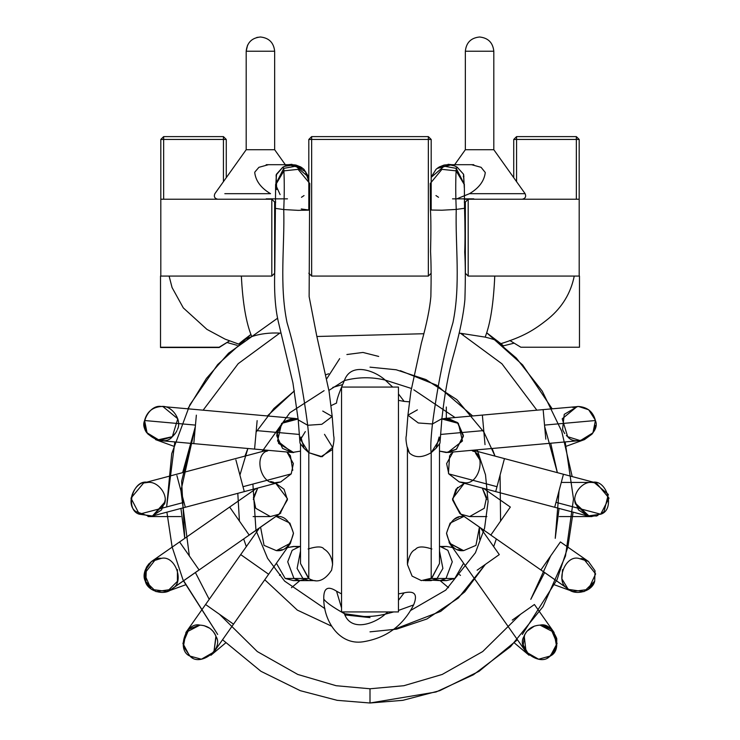 <?xml version="1.0" encoding="UTF-8"?>
<svg xmlns="http://www.w3.org/2000/svg" width="740" height="740" viewBox="0 0 740 740"><rect width="100%" height="100%" fill="white"/><g stroke="black" fill="none" stroke-linecap="round" stroke-linejoin="round"><path stroke-width="1.11" d="M271.811 199.227L160.811 199.227L271.811 199.227L271.811 276.075L271.811 199.227L274.651 202.076L274.651 273.226L274.651 202.076L271.811 199.227M464.211 199.227L579.189 199.227L468.189 199.227L468.189 276.075L579.189 276.075L468.189 276.075L468.189 199.227L464.211 199.227M160.811 276.075L271.811 276.075L160.811 276.075L160.811 199.227L160.811 276.075M428.349 276.075L311.651 276.075L428.349 276.075L428.349 139.462L311.651 139.462L311.651 276.075L311.651 139.462L428.349 139.462L428.349 276.075L431.189 273.226L428.349 276.075M579.189 276.075L579.189 199.227L579.189 276.075M160.811 199.227L160.811 139.462L160.811 199.227M579.189 139.462L579.189 199.227L579.189 139.462L516.576 139.462L516.576 181.679L516.576 139.462L576.349 139.462L576.349 199.227L576.349 139.462L579.189 139.462L576.349 136.613L579.189 139.462M226.274 139.462L226.274 177.683L226.274 139.462L163.651 139.462L163.651 199.227L163.651 139.462L160.811 139.462L163.651 139.462L163.651 136.613L223.424 136.613L163.651 136.613L160.811 139.462L163.651 136.613L163.651 139.462L223.424 139.462L223.424 181.679L223.424 136.613L223.424 139.462L226.274 139.462L223.424 136.613L226.274 139.462M513.726 177.683L513.726 139.462L516.576 136.613L576.349 136.613L576.349 139.462L576.349 136.613L516.576 136.613L516.576 139.462L516.576 136.613L513.726 139.462L516.576 139.462L513.726 139.462L513.726 177.683M308.811 178.876L308.811 139.462L311.651 136.613L428.349 136.613L431.189 139.462L431.189 209.725M465.349 273.226L465.349 202.076L465.349 273.226L468.189 276.075L465.293 273.226L465.349 202.076L464.285 202.076L465.349 202.076L468.189 199.227L465.349 202.076M275.715 202.076L274.651 202.076L275.715 202.076M274.651 273.226L271.811 276.075L274.651 273.226L274.651 202.076M219.151 347.226L160.811 347.226L219.151 347.226L229.474 340.937L219.151 347.513L160.524 347.513L219.151 347.513L229.474 340.937L219.151 347.226M431.189 178.876L431.189 139.462L428.349 139.462L431.189 139.462L428.349 136.613L428.349 139.462L428.349 136.613L311.651 136.613L311.651 139.462L311.651 136.613L308.811 139.462L311.651 139.462L308.811 139.462L308.811 209.836M308.811 273.226L311.651 276.075L308.811 273.226M274.651 51.227L246.189 51.227L274.651 51.227L274.651 149.711L274.651 51.227C273.745 42.652 269.009 37.907 260.425 37C269.009 37.907 273.745 42.652 274.651 51.227M493.811 51.227L465.349 51.227L493.811 51.227L493.811 149.711L493.811 51.227C492.905 42.652 488.16 37.907 479.576 37C488.16 37.907 492.905 42.652 493.811 51.227C492.905 42.652 488.16 37.907 479.576 37C488.16 37.907 492.905 42.652 493.811 51.227M437.155 168.415L451.789 164.687L437.923 167.795M451.798 164.687L448.042 164.317L451.798 164.687L437.895 167.814M463.388 435.471L456.552 449.134L446.312 452.547L439.486 451.123L447.839 452.473L456.256 449.346L463.36 436.397L457.431 422.512L447.256 418.414M441.873 418.979L458.384 423.391L444.777 418.461L441.873 418.979M580.493 440.541L592.953 432.835L595.413 420.524L544.538 425.102L543.151 409.618L482.36 415.085L485.024 444.638L483.757 430.569L440.559 434.454L483.757 430.569L482.36 415.085L543.151 409.618L545.805 439.181L544.538 425.102L595.413 420.524C593.147 411.856 587.541 407.185 578.615 406.491L577.08 406.565L562.215 418.803L567.663 436.683L580.141 440.578L447.839 452.473L462.463 440.994L458.384 423.391M543.151 409.618L578.615 406.491C587.541 407.185 593.147 411.856 595.413 420.524C601.13 433.511 576.136 448.061 567.663 436.683L567.663 436.683M595.33 420.089L588.679 409.775L578.597 406.491M577.533 406.528L564.25 414.335L562.567 429.413M563.149 430.81L564.333 432.937M566.507 435.62L567.441 436.489M584.091 439.745L592.601 433.363L595.589 425.38M572.834 407.5L577.45 406.538M592.065 434.093L584.452 439.615L566.396 446.192M567.404 436.452L566.368 435.471M564.787 433.594L564.139 432.632M563.121 430.763L562.585 429.459M450.336 454.684L451.345 453.537M453.037 452.02L446.627 463.592L448.782 473.896L446.627 463.592L453.046 452.011M473.286 451.354L472.194 450.669M475.598 453.269L479.649 459.586M449.615 455.637L448.459 473.313M561.281 482.424L592 482.424C607.077 478.475 615.68 509.943 600.677 514.207L587.606 516.002L600.677 514.207L555.99 502.349L563.445 474.257L504.458 458.606L497.002 486.698L504.458 458.606L563.445 474.257L555.99 502.349L600.677 514.207L609.02 498.149L596.385 482.998L592 482.424C582.112 481.102 571.641 494.81 575.526 503.996L587.615 516.002L554.686 507.27L555.99 502.349L554.686 507.27L495.698 491.61L497.002 486.698L448.782 473.896L497.002 486.698L495.698 491.61L466.394 483.84L459.226 481.934L448.782 473.896L459.226 481.934L463.61 482.508C478.752 486.485 487.272 454.822 472.185 450.66L471.602 450.336M574.98 500.943L578.44 509.879L587.773 516.048M589.179 516.344L589.641 516.418M590.354 516.501L597.929 515.512M604.071 511.58L608.308 494.431L594.248 482.573L608.308 494.431L604.071 511.571L600.732 514.171M596.949 515.845L595.922 516.122M592.019 516.576L559.274 516.576M591.806 516.576L591.325 516.566M589.41 516.381L575.322 503.172M575.063 501.711L574.952 500.49M482.286 488.058L486.689 499.5L482.286 488.058L486.559 497.41L484.274 508.269L469.613 516.576L460.937 514.207L452.538 499.74L455.951 489.26L464.285 483.276L452.556 498.686L459.855 513.514L490.842 535.038L510.341 507.057L490.842 535.038L460.937 514.207M457.542 487.429L452.547 499.87L459.855 513.514L490.842 535.038M510.341 507.057L483.535 488.382M540.922 569.929L560.411 541.939L540.922 569.929L568.847 589.438L583.971 591.639L594.701 581.15L595.043 570.79L588.374 561.41L578.615 558.349C564.722 555 554.945 582.491 567.83 588.67L540.894 569.966L568.847 589.438M560.411 541.939L588.374 561.42L595.043 570.79L594.701 581.15C592.675 591.38 574.86 596.357 567.83 588.67M594.377 582.001L588.411 589.419L595.617 573.898L583.851 559.172M582.704 558.848L581.039 558.524M581.77 558.645L584.452 559.385M588.393 589.429L572.769 591.473L568.745 589.373M567.839 588.679L561.882 578.837L562.567 569.587M449.485 543.169L463.61 550.643L457.764 549.616M449.661 543.428L449.088 542.559M453.814 519.582L457.107 517.778M457.302 517.704L458.634 517.232M479.659 539.414L479.428 527.148L475.94 545.389L463.61 550.643M463.73 516.492L450.124 523.087L446.535 533.142L449.643 543.401L463.36 550.643C455.285 551.494 449.68 545.741 446.535 533.383C449.948 521.108 455.683 515.475 463.73 516.492L463.36 516.492M457.468 517.639L455.137 518.74M477.124 570.198L499.287 554.602L477.124 570.198M499.287 554.602L480.491 527.888M512.246 620.111L534.419 604.506L512.246 620.111M524.198 635.882L526.094 652.023L538.609 659.211L549.996 656.093L556.6 646.446L554.029 632.367L540.061 625.124C532.245 625.568 526.862 629.416 523.902 636.668C515.845 649.11 540.385 667.378 549.996 656.093C563.778 650.663 554.436 621.526 540.061 625.124C547.202 624.597 552.762 629.055 556.73 638.5C557.127 648.74 553.973 655.131 547.276 657.675L549.108 656.685M534.456 626.068L527.019 631.174M526.982 631.22L526.168 632.274M525.899 632.654L524.993 634.162M524.938 634.273L524.309 635.595M540.746 625.134L551.041 629.12L557.091 643.43L550.551 655.668M514.365 642.93L529.082 655.279L523.208 644.956L524.641 634.865M460.483 575.424L459.522 574.619M448.459 418.526L457.829 422.855L463.388 435.444M446.312 418.396L446.312 407.009L446.312 418.396M431.873 548.997C423.132 546.139 417.638 546.296 415.39 549.478C411.588 550.902 408.943 555.916 407.425 564.528L412.106 576.118L421.384 580.604L431.873 578.07L431.198 578.486L431.198 452.677L431.198 578.486L437.081 578.486L431.198 578.486L423.456 580.604M431.873 578.07L439.486 563.529L431.596 578.245M437.081 578.486L442.89 568.422L439.486 551.013L442.89 568.422L437.081 578.486L431.17 580.604L437.081 578.486L446.017 578.486L452.279 561.827L447.848 550.31L440.106 546.453L447.848 550.31L452.279 561.827L446.017 578.486L437.081 578.486M427.859 579.975L440.106 580.604L446.017 578.486L440.106 580.604L446.535 580.604L454.786 578.486L463.601 563.242L454.786 578.486L446.017 578.486L454.786 578.486L446.535 580.604L442.788 580.197M435.638 579.429L440.106 580.604L448.551 587.708M439.486 546.453L446.424 546.453M407.425 563.529L407.425 448.523M439.486 439.505L431.198 452.677C422.226 457.875 414.955 457.986 409.405 452.991L407.425 447.358M455.664 166.38L457.255 167.249L463.619 174.307L464.285 187.655L463.619 174.307L457.255 167.249L455.59 166.343L457.172 167.212L456.275 168.378L444.157 166.195L431.189 177.322L444.157 166.195L456.275 168.378L456.108 170.857C455.562 182.253 455.609 195.11 456.247 209.42L441.873 210.215L430.44 210.012L441.873 210.215L456.247 209.42C455.202 245.532 460.789 284.669 452.973 322.529C444.518 350.964 437.673 384.782 432.447 423.983L441.9 418.664L432.447 423.983L418.294 422.975L407.925 415.196L406.315 435.768C405.575 437.839 406.038 442.455 407.694 449.615L409.405 452.991C414.955 457.986 422.226 457.875 431.198 452.677C430.375 448.755 430.791 439.19 432.447 423.983L418.294 422.975L407.925 415.196L417.379 409.868M464.387 184.482L456.275 168.378L456.108 170.857L464.378 184.676L456.108 170.857L441.928 169.349L430.255 183.465L441.928 169.349L456.108 170.857C455.562 182.253 455.609 195.11 456.247 209.42L464.554 208.282L456.247 209.42C455.202 245.532 460.789 284.669 452.973 322.529C444.518 350.964 437.673 384.782 432.447 423.983C430.791 439.19 430.375 448.755 431.198 452.677L436.082 448.181L439.153 436.989L439.421 438.413M464.387 184.454L456.275 168.378L457.172 167.212L463.471 174.15L464.295 187.312L463.471 174.15L457.172 167.212L454.508 165.871L448.625 164.622L444.102 165.048L439.199 166.981L436.054 169.312L431.189 177.11M436.082 448.181L439.958 443.177L441.9 418.664C444.629 393.8 448.56 372.414 453.713 354.497C459.901 332.279 463.619 313.973 464.896 299.571C465.506 280.229 465.451 264.384 464.72 252.053C465.155 241.536 465.099 226.94 464.554 208.282L464.341 184.88M438.524 197.284L435.962 195.564M410.904 610.306L445.739 590.132L475.432 552.752L484.561 528.249L488.095 501.6L485.505 474.793L477.171 449.837L485.505 474.793L488.095 501.6L484.561 528.249L475.432 552.752L445.739 590.132L410.904 610.306M455.045 417.536L413.817 389.814L455.045 417.536M342.305 384.68L332.796 387.399L342.296 384.68M324.092 390.674L289.877 412.717L262.043 451.567L289.886 412.707L324.111 390.664M252.895 484.071L255.966 530.293L252.895 484.071M255.985 530.349L267.603 558.367L284.613 581.113L324.953 608.687L284.613 581.113L267.603 558.367L255.985 530.349M344.923 614.922L370 617.613L344.923 614.922M517.454 639.749L479.048 671.31L439.699 690.688L402.81 700.336L370 703L337.19 700.336L300.301 690.688L260.952 671.31L222.546 639.749L260.952 671.31L300.301 690.688L337.19 700.336L370 703L436.101 691.965L473.471 674.732L510.535 646.677L542.975 606.698L565.49 556.036L573.5 498.945L565.184 441.928M172.152 547.119L166.898 512.154L172.106 546.925L182.937 579.633L217.671 634.43L183.474 580.854M169.108 276.075L172.059 287.536L183.317 307.914L206.941 329.383L225.071 339.133L238.641 344.072L250.916 334.48L217.634 364.598L189.829 404.882L171.736 453.639L166.639 506.955L174.816 441.928M187.831 408.804L206.386 378.492L228.54 353.211L277.657 318.154M552.17 408.804L522.644 364.922L486.716 332.796L516.252 358.003L542.216 391.09L561.734 431.309L572.205 476.579M573.102 512.154L567.895 546.925L557.063 579.633L522.329 634.43M520.451 614.339L482.711 651.552L442.224 674.445L403.874 685.712L370 688.774L370 703L370 688.774L336.127 685.712L297.776 674.445L257.289 651.552L219.549 614.339L257.289 651.552L297.776 674.445L336.127 685.712L370 688.774L403.874 685.712L442.224 674.445L482.711 651.552L520.451 614.339L482.711 651.552L442.224 674.445L403.874 685.712L370 688.774L336.127 685.712L297.776 674.445L257.289 651.552L219.549 614.339M209.217 599.354L195.397 572.547M189.347 555.953L180.93 490.759L195.323 426.619L181.615 481.268L184.76 538.341L180.939 508.426M203.13 410.182L238.206 363.664L279.794 333.111L238.206 363.664L203.13 410.182L238.206 363.664L279.794 333.111C269.749 332.584 260.406 333.731 251.767 336.571C260.406 333.731 269.749 332.584 279.794 333.111L280.876 333.185M463.277 334.813L460.474 333.259L485.144 337.116C490.315 324.148 493.515 303.798 494.764 276.075C493.515 303.798 490.315 324.148 485.144 337.116L460.474 333.259L501.924 363.784L536.87 410.182L501.924 363.784L460.474 333.259L501.924 363.784L536.87 410.182M557.35 472.638L550.708 443.223L557.35 472.638L544.677 426.619M559.061 508.426L555.24 538.341L559.07 490.759L555.24 538.341M544.603 572.547L530.784 599.354L544.603 572.547M331.52 626.133L297.332 610.112L264.763 579.762L297.332 610.112L331.511 626.123M246.328 546.62L243.664 538.923L246.328 546.62M239.427 521.071L237.799 493.34L239.427 521.071M244.977 456.099L247.882 448.496L239.917 475.108M256.105 432.086L273.856 408.545L294.4 390.877L267.353 415.954M326.109 374.644L328.69 373.765L326.109 374.644M370 367.151L396.168 369.769L425.963 379.565L456.894 399.674L483.895 432.086L495.023 456.099L492.118 448.496M500.083 475.108L500.573 521.071L500.083 475.108M496.337 538.923L493.673 546.62L496.337 538.923M370 631.849L396.621 629.139L426.952 618.964L458.328 598.059L485.329 564.426L464.785 591.861L440.679 611.397L392.82 629.86M472.647 415.954L436.794 385.244L400.331 370.675M182.651 472.638L195.323 426.619M550.653 555.953L530.784 599.354M283.55 421.726L277.167 431.143L278.582 443.436L293.688 452.547L292.143 452.473L300.514 451.123L292.291 452.492M281.616 423.391L298.127 418.979L295.223 418.461L281.616 423.391L277.537 440.994L292.161 452.473L254.579 449.097L256.243 430.569L254.579 449.097L193.797 443.63L254.579 449.097M299.432 434.454L256.243 430.569L299.432 434.454M257.141 420.616L256.243 430.569L257.141 420.616M196.359 415.149L193.797 443.63L196.359 415.149M195.462 425.102L144.587 420.524L147.047 432.835L159.858 440.578L172.337 436.683L177.785 418.803L162.92 406.565L161.385 406.491C152.459 407.185 146.853 411.856 144.587 420.524L195.462 425.102M177.424 429.45L177.424 429.45C182.419 420.209 171.745 404.956 161.385 406.491L162.929 406.565L161.385 406.491C152.459 407.185 146.853 411.856 144.587 420.524C138.87 433.511 163.864 448.061 172.337 436.683L156.982 440.069L147.935 434.093M144.615 420.357L144.402 425.324L147.408 433.381C138.63 424.917 149.434 404.16 161.385 406.491M173.003 436.091L175.214 433.594M176.971 430.56L176 432.419M175.898 432.567L172.549 436.498M268.398 450.336L266.714 451.354M292.762 470.307L290.385 455.637L286.963 452.02M273.634 482.286L270.683 481.527M286.954 452.011L293.373 463.592L291.218 473.896L280.765 481.934L291.218 473.896L293.373 463.592L286.954 452.011M267.815 450.66C252.729 454.822 261.248 486.485 276.39 482.508L280.775 481.934L244.302 491.61L242.998 486.698L244.302 491.61L185.315 507.27L244.302 491.61M291.218 473.896L242.998 486.698L291.218 473.896M235.884 459.882L242.998 486.698L235.884 459.882M176.888 475.533L185.315 507.27L176.888 475.533M184.01 502.349L139.324 514.207L152.385 516.002L164.474 503.996C168.359 494.81 157.888 481.102 148 482.424L143.615 482.998L130.98 498.149L139.324 514.207L184.01 502.349M185.315 507.27L152.385 516.002L139.324 514.207C124.32 509.943 132.922 478.475 148 482.424C134.865 479.465 124.542 504.375 135.929 511.571L149.647 516.501M150.359 516.418L150.821 516.344M152.227 516.048L161.56 509.879L165.02 500.943M165.066 499.981L165.038 500.684M164.881 502.062L152.459 515.984M135.929 511.571C124.542 504.375 134.865 479.465 148 482.424M253.311 499.5L257.714 488.058L253.311 499.5M280.793 513.033L279.424 513.986M275.715 483.276L284.049 489.26L287.462 499.74L279.063 514.207L280.146 513.514L287.444 498.686L275.715 483.276M257.714 488.058L253.441 497.41L255.725 508.269L270.387 516.576L279.063 514.207L249.158 535.038L279.063 514.207M151.626 561.41L144.957 570.79L145.299 581.15L156.029 591.639L171.153 589.438L199.079 569.929L172.17 588.67C185.056 582.491 175.278 555 161.385 558.349L151.626 561.41L179.589 541.939L199.106 569.966L249.186 535.085L199.106 569.966L179.589 541.948L229.659 507.057L249.186 535.085L229.659 507.057L256.466 488.382M172.17 588.67C165.14 596.357 147.325 591.38 145.299 581.15C140.415 571.946 151.08 556.832 161.385 558.349L155.039 559.579M149.018 563.658L146.363 567.312L145.835 582.473L151.589 589.419L167.231 591.473L177.415 581.326L177.434 569.587M151.08 589.049L144.383 573.824L155.548 559.385L158.231 558.645M158.924 558.534L161.385 558.349M282.19 549.635L278.962 550.449M278.943 550.458L276.39 550.643L290.515 543.169M268.639 574.259L233.516 624.162L268.639 574.259L240.713 554.602L268.639 574.259L290.358 543.401L293.466 533.142L289.877 523.087L276.27 516.492C284.317 515.475 290.052 521.108 293.466 533.383C290.321 545.741 284.715 551.494 276.64 550.643M260.572 527.148L264.06 545.389L276.39 550.643M259.509 527.888L205.581 604.506L233.516 624.162L205.581 604.506L185.971 632.367L183.4 646.446L190.004 656.093L201.391 659.211L213.906 652.023L216.099 636.668C213.138 629.416 207.755 625.568 199.939 625.124L185.971 632.367M216.108 636.696L216.099 636.668C224.155 649.11 199.615 667.378 190.004 656.093C176.222 650.663 185.564 621.526 199.939 625.124M215.682 635.586L215.183 634.495M215.174 634.485L214.304 632.959M209.91 628.334L213.018 631.22M209.836 628.279L203.963 625.605L209.836 628.279M213.462 631.775L214.101 632.663M214.526 633.329L215.007 634.152M215.368 634.883L215.581 635.355M215.59 635.364L215.913 636.169M215.923 636.178L213.906 652.023L233.516 624.162M192.724 657.675L190.892 656.685M189.449 655.668L182.91 643.43L188.959 629.12L199.254 625.134M279.517 575.424L280.479 574.619M292.272 452.482L282.578 448.44L276.612 435.471M276.668 434.158L283.337 421.893L292.846 418.414M302.077 167.795L288.212 164.687L302.077 167.795M288.202 164.687L291.958 164.317L288.202 164.687L302.864 168.433M308.404 578.245L300.514 563.519L308.802 578.486L302.919 578.486L308.83 580.604L312.141 579.975M315.157 580.604L308.83 580.604L302.919 578.486L297.11 568.422L300.514 551.013L297.11 568.422L302.919 578.486L308.802 578.486L308.802 452.677L308.802 578.486C317.118 583.481 324.731 580.697 331.631 570.133L332.575 564.528L332.575 448.542M291.449 587.708L299.904 580.604L293.983 578.486L287.721 561.827L292.152 550.31L299.894 546.453L292.152 550.31L287.721 561.827L293.983 578.486L302.919 578.486L293.983 578.486L299.894 580.604L304.362 579.429M297.212 580.197L293.466 580.604L285.214 578.486L276.39 563.242L285.214 578.486L293.983 578.486L285.214 578.486L293.466 580.604L308.83 580.604M294.455 546.481L287.435 547.554L293.466 546.453L297.212 546.869M324.499 434.334L332.575 447.358L322.159 456.728L308.802 452.677L300.514 439.505L305.333 431.587M276.695 189.597L276.122 175.038L282.828 167.212L284.41 166.343L294.279 164.835L305.713 171.865M275.613 184.454L283.725 168.378L282.745 167.249L276.381 174.307L275.715 187.655L276.381 174.307L282.828 167.212L276.529 174.15L275.706 187.312M284.548 166.278L282.745 167.249L284.548 166.278M308.811 177.11L303.946 169.312L300.81 166.981L295.907 165.048L291.375 164.622L285.492 165.871L282.828 167.212L283.725 168.378L295.843 166.195L308.811 177.322L295.843 166.195L283.725 168.378L283.892 170.866L298.072 169.358L309.755 183.474L298.072 169.358L283.892 170.866L283.725 168.378L275.613 184.482M304.038 195.564L301.476 197.284M280.108 194.62L275.622 184.676L283.892 170.866L275.659 184.88M283.744 209.549L298.118 210.354L309.551 210.123L298.118 210.354L283.744 209.549C284.391 195.231 284.438 182.336 283.892 170.866C284.438 182.336 284.391 195.231 283.744 209.549L275.447 208.393L283.744 209.549C284.808 245.569 279.202 284.733 287.028 322.529C295.621 351.334 302.503 385.586 307.683 425.269L321.826 424.298L332.204 416.472L321.826 424.298L307.683 425.269C302.503 385.586 295.621 351.334 287.028 322.529C279.202 284.733 284.808 245.569 283.744 209.549M300.57 438.441L300.856 436.989L303.992 448.264L299.996 443.131L298.22 419.858L307.683 425.269L298.22 419.858L292.938 382.959L278.527 322.603C275.234 308.876 273.994 291.412 274.799 270.229L275.622 184.676M301.254 208.967L309.551 210.123L309.755 183.474M303.992 448.264L308.802 452.677L320.882 456.746L332.297 449.643C333.953 442.677 334.415 438.136 333.694 436.017L332.204 416.472L329.087 391.423L316.692 335.655L309.135 296.638L309.551 210.123M308.802 452.677C309.616 448.921 309.237 439.782 307.683 425.269C309.237 439.782 309.616 448.921 308.802 452.677M322.742 411.061L332.204 416.472M305.305 171.393L308.811 181.245M579.476 347.226L520.849 347.226L509.805 340.502L520.849 347.226L579.476 347.226L579.476 276.075L579.476 347.226M502.571 345.108L501.572 344.257M485.144 337.116C491.036 338.513 495.263 339.854 497.835 341.168C495.263 339.854 491.036 338.513 485.144 337.116L485.144 337.116M241.36 276.075C242.711 303.104 246.179 323.269 251.767 336.571C246.179 323.269 242.711 303.104 241.36 276.075M316.905 336.487L423.798 333.731L316.905 336.487M250.916 334.48L243.488 340.104L251.767 336.571L243.488 340.104L238.641 344.072L237.124 343.628M160.524 276.075L160.524 347.513L160.524 276.075M240.565 342.463L240 342.935M486.716 332.796L500.851 343.647L503.209 342.907M460.474 333.259L459.115 333.213M499.704 342.685L500.332 343.212M574.249 276.075C570.808 293.022 562.261 307.174 548.608 318.533C533.827 330.466 523.245 336.571 500.906 343.693L502.016 344.627M502.118 344.72L503.228 345.673M279.072 333.509L279.794 333.111M341.538 611.924L341.538 387.075L398.462 387.075L398.462 611.924L341.538 611.924L398.462 611.924L398.462 387.075L341.538 387.075L341.538 611.924M481.083 167.314L485.274 172.513C484.256 181.013 478.984 188.062 469.465 193.686C478.984 188.062 484.256 181.013 485.274 172.513L481.083 167.314L471.519 164.687M479.576 37C470.973 37.879 466.228 42.624 465.349 51.227L465.349 149.711L493.811 149.711L465.349 149.711L454.675 164.687M463.305 176.601L463.684 175.537M493.811 149.711L525.132 193.686L493.811 149.711M469.465 193.686L525.132 193.686C526.325 196.637 525.372 198.487 522.274 199.227C525.372 198.487 526.325 196.637 525.132 193.686L469.465 193.686L456.996 198.783M254.727 172.513C255.744 181.013 261.017 188.062 270.535 193.686C261.017 188.062 255.744 181.013 254.727 172.513L254.949 171.93L254.727 172.513M247.586 45.094L246.189 51.227L246.189 149.711L274.651 149.711L246.189 149.711L214.868 193.686C213.666 196.646 214.619 198.496 217.727 199.227M258.917 167.314L254.949 171.93L258.917 167.314L268.481 164.687M274.651 149.711L285.325 164.687L274.651 149.711M224.821 193.686L270.535 193.686L224.821 193.686M341.538 593.896L336.552 591.205C327.728 585.497 323.463 588.115 323.769 599.058C325.878 602.231 332.741 607.105 344.359 613.663L343.425 611.924L344.359 613.663C357.929 617.271 371.554 617.438 385.216 614.172L387.945 611.924L385.216 614.172L393.717 611.924L385.216 614.172C374.532 623.838 350.899 632.367 344.359 613.663L364.062 616.494L344.359 613.663C350.899 632.367 374.532 623.838 385.216 614.172C371.554 617.438 357.929 617.271 344.359 613.663C332.741 607.105 325.878 602.231 323.769 599.058C323.463 588.115 327.728 585.497 336.552 591.205C327.728 585.488 323.463 588.106 323.769 599.058C323.713 620.24 338.754 645.41 362.896 641.821C386.077 638.158 402.986 625.864 413.614 604.922C417.906 594.451 414.733 590.428 404.114 592.86L398.462 593.896M336.552 591.205L341.519 607.864L336.552 591.205C327.728 585.488 323.463 588.106 323.769 599.058C323.463 588.115 327.728 585.497 336.552 591.205M398.462 600.307L404.114 592.86L398.462 600.307M398.462 610.426L413.614 604.922L398.462 610.426M413.642 604.867C417.897 594.423 414.705 590.428 404.086 592.87M404.114 592.86C414.733 590.428 417.906 594.451 413.614 604.922M345.589 616.281L344.359 613.663M344.359 380.591C357.947 376.993 371.563 376.827 385.216 380.082C374.514 370.425 350.889 361.879 344.359 380.591C339.197 392.376 336.598 399.859 336.561 403.05L331.021 405.65L336.561 403.05C336.598 399.859 339.197 392.376 344.359 380.591C350.889 361.879 374.514 370.425 385.216 380.082L392.69 387.075L385.216 380.082C371.563 376.827 357.947 376.993 344.359 380.591L328.93 390.387L344.359 380.591M398.462 400.358L404.142 401.394L398.462 393.939L404.142 401.394L409.451 401.829M411.375 388.463L385.216 380.082L411.375 388.463M326.877 378.593L339.688 358.623M346.894 354.525L362.952 352.443L378.695 356.44M331.021 405.65L336.561 403.05L331.021 405.65M398.462 393.957L398.462 387.075M256.808 37.462L260.425 37C251.813 37.879 247.077 42.624 246.189 51.227M482.36 415.085L444.777 418.461M504.458 458.606L472.888 450.225M563.445 474.257L596.385 482.998M486.874 516.576L469.613 516.576M490.814 535.085L540.894 569.966M554.713 584.905L572.769 591.473M526.094 652.023L449.643 543.401M534.419 604.506L554.029 632.367M424.843 580.604L431.17 580.604M452.565 547.554L446.535 546.453L442.788 546.869M439.486 563.529L439.486 444.167M407.925 415.196L410.904 391.469L421.384 343.092C426.712 323.778 429.866 308.284 430.865 296.592C431.281 278.425 431.18 263.394 430.56 251.526C431.032 232.055 430.995 218.217 430.44 210.012L430.255 183.465M473.804 198.847L452.538 198.847M473.804 164.687L449.633 164.687M162.92 406.565L295.223 418.461M193.797 443.63L159.858 440.578M173.604 446.192L155.548 439.615M143.615 482.998L267.112 450.225M180.727 516.576L148 516.576M253.126 516.576L270.387 516.576M249.186 535.085L280.146 513.514M199.106 569.966L171.153 589.438M185.287 584.905L167.231 591.473M225.635 642.93L210.919 655.279M300.514 546.453L293.466 546.453M332.575 563.529L332.575 564.528C331.761 553.825 325.286 549.7 324.046 549.117C322.261 546.268 316.951 546.231 308.127 548.997M300.514 563.529L300.514 444.222M308.127 578.07L308.802 578.486M266.197 164.687L290.367 164.687M266.197 198.847L287.462 198.847M514.18 343.138L503.32 345.858M237.151 345.339L226.94 342.481M463.712 175.611L463.332 176.684M463.592 177.387L463.915 176.157"/></g></svg>
